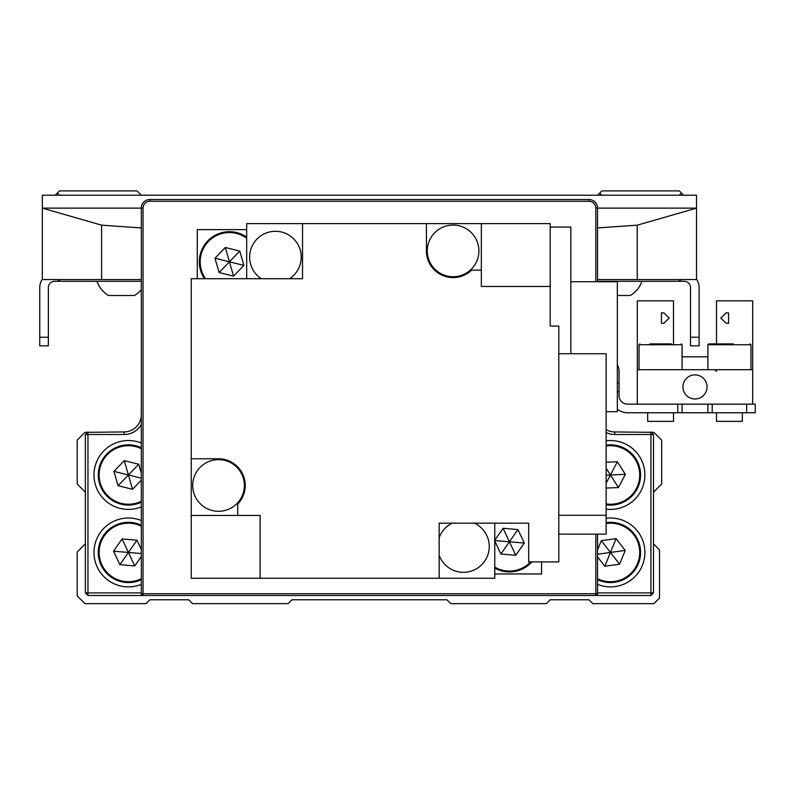 <?xml version="1.0" encoding="UTF-8"?>
<svg xmlns="http://www.w3.org/2000/svg" width="795" height="795" viewBox="0 0 795 795"><rect width="100%" height="100%" fill="white"/><g stroke="black" fill="none" stroke-linecap="round" stroke-linejoin="round"><path stroke-width="1.19" d="M87.52 432.361L84.946 432.361L77.195 440.112L77.195 484.006L85.373 492.184M85.373 543.83L77.195 552.008L77.195 595.912L84.946 603.653L146.061 603.653L149.927 599.788L188.663 599.788L192.539 603.653L288.088 603.653L291.964 599.788L446.899 599.788L450.775 603.653L546.324 603.653L550.2 599.788L588.926 599.788L592.802 603.653L653.917 603.653L659.512 598.059L659.512 549.862L653.49 543.83M653.49 492.184L661.669 484.006L661.669 440.112L653.917 432.361L651.334 432.361M592.802 603.653L653.917 603.653M146.061 603.653L84.946 603.653M77.195 484.006L77.195 440.112M661.669 440.112L661.669 484.006M288.088 603.653L192.539 603.653M606.148 429.628A17.212 17.212 0 0 0 614.754 431.933L653.917 432.361M84.946 432.361L124.109 431.933A17.212 17.212 0 0 0 141.321 414.712M77.195 595.912L77.195 552.008M546.324 603.653L450.775 603.653M141.321 443.053A34.433 34.433 0 0 0 93.979 474.973A34.433 34.433 0 0 0 141.321 506.892M141.321 520.526A34.433 34.433 0 0 0 93.979 552.445A34.433 34.433 0 0 0 141.321 584.365M597.542 584.365A34.433 34.433 0 0 0 644.884 552.445A34.433 34.433 0 0 0 606.148 518.28M606.148 509.128A34.433 34.433 0 0 0 644.884 474.973A34.433 34.433 0 0 0 606.148 440.808M597.542 592.901L650.906 592.901L650.906 595.485L87.957 595.485L87.957 592.901L85.373 592.901L85.373 434.517L87.957 434.517L87.957 592.901L141.321 592.901M653.49 592.901L650.906 592.901L650.906 434.517L653.49 434.517L653.49 592.901L650.906 595.485M141.321 424.49A19.796 19.796 0 0 1 124.109 434.517L87.957 434.517L87.957 431.933L85.373 434.517M653.49 434.517L650.906 431.933L650.906 434.517L614.754 434.517A19.796 19.796 0 0 1 606.148 432.54M87.957 595.485L85.373 592.901M682.945 386.927A12.054 12.054 0 0 1 694.999 374.882A12.054 12.054 0 0 1 707.043 386.927A12.054 12.054 0 0 1 694.999 398.981A12.054 12.054 0 0 1 682.945 386.927M673.474 312.902L673.474 343.887L673.474 300.848L637.322 300.848L637.322 369.715L752.666 369.715L752.666 300.848L716.514 300.848L716.514 343.887L716.514 312.902M637.322 404.148L637.322 369.715M752.666 404.148L752.666 369.715M661.42 323.227L664.004 323.227L669.171 318.07L664.004 312.902L661.42 312.902L661.42 323.227M682.08 356.806L707.908 356.806M728.568 323.227L728.568 312.902L725.984 312.902L720.817 318.07L725.984 323.227L728.568 323.227M617.337 364.806A12.909 12.909 0 0 1 619.057 371.245L619.057 395.532A8.606 8.606 0 0 0 627.662 404.148L755.25 404.148L755.25 412.754L746.644 412.754L746.644 404.148M617.337 409.306A17.212 17.212 0 0 0 627.662 412.754L677.777 412.754L677.777 404.148M712.211 404.148L712.211 412.754L746.644 412.754M712.211 412.754L707.908 412.754L707.908 404.148M682.08 404.148L682.08 412.754L707.908 412.754M682.08 412.754L677.777 412.754M617.337 382.952L619.057 382.952M99.176 467.689A30.131 30.131 0 0 0 141.321 502.192A30.131 30.131 0 0 1 99.176 467.689A30.131 30.131 0 0 1 141.321 447.754M141.321 473.154L138.767 464.24L124.298 460.643L113.943 471.365L118.058 485.695L132.527 489.303L141.321 480.19M113.943 471.365L128.412 474.973L118.058 485.695M132.527 489.303L124.298 460.643M141.321 478.183L128.412 474.973L138.767 464.24M98.391 549.882A30.131 30.131 0 0 0 141.321 579.664A30.131 30.131 0 0 1 98.391 549.882A30.131 30.131 0 0 1 141.321 525.217M141.321 549.564L136.939 540.212L122.082 538.94L113.556 551.173L119.886 564.679L134.743 565.941L141.321 556.5M113.556 551.173L128.412 552.445L119.886 564.679M134.743 565.941L122.082 538.94M141.321 553.539L128.412 552.445L136.939 540.212M606.148 445.15A30.131 30.131 0 0 1 640.551 473.681A30.131 30.131 0 0 1 606.148 504.785A30.131 30.131 0 0 0 640.551 473.681M606.148 488.08L618.45 487.554L625.347 474.337L617.347 461.756L606.148 462.233M606.148 475.152L610.451 474.973L606.148 483.221M618.45 487.554L606.148 468.205M625.347 474.337L610.451 474.973L617.347 461.756M606.148 522.623A30.131 30.131 0 0 1 628.249 576.753A30.131 30.131 0 0 1 597.542 579.664A30.131 30.131 0 0 0 640.303 548.351M597.542 556.858L604.816 566.249L619.583 564.221L625.218 550.418L616.085 538.642L601.308 540.66L597.542 549.911M597.542 554.204L610.451 552.445L604.816 566.249M619.583 564.221L601.308 540.66M625.218 550.418L610.451 552.445L616.085 538.642M649.803 343.887L671.328 343.887M647.657 412.754L647.657 421.36L673.474 421.36L673.474 412.754M733.318 343.887L708.772 343.887L733.318 343.887M716.514 412.754L716.514 421.36L742.341 421.36L742.341 412.754M681.037 279.572L679.308 281.291L684.167 281.291A6.34 6.34 0 0 1 690.507 287.631L690.507 337.249L699.113 337.249L699.113 345.855L690.507 345.855L690.507 337.249M699.113 337.249L699.113 287.631A14.946 14.946 0 0 0 696.529 279.234M630.047 295.502L617.337 295.502M59.546 279.572L59.546 281.291L54.696 281.291A6.34 6.34 0 0 0 48.356 287.631L48.356 345.855L39.75 345.855L39.75 287.631A14.946 14.946 0 0 1 42.334 279.234M134.365 295.502L108.686 295.502M141.321 594.62L142.186 594.62L142.186 595.485L141.321 594.62L141.321 208.131A8.606 8.606 0 0 1 149.927 199.515L588.926 199.515A8.606 8.606 0 0 1 597.542 208.131L597.542 281.728M597.542 534.131L597.542 594.62L596.677 595.485L596.677 594.62L597.542 594.62M595.813 281.728L595.813 208.131A6.887 6.887 0 0 0 588.926 201.244L149.927 201.244A6.887 6.887 0 0 0 143.04 208.131L143.04 593.756L595.813 593.756L595.813 534.131M141.321 593.756L143.04 595.485L143.04 593.756L141.321 593.756M595.813 595.485L597.542 593.756L595.813 593.756L595.813 595.485M453.1 276.73A25.828 25.828 0 0 1 427.273 250.912A25.828 25.828 0 0 1 453.1 225.084A25.828 25.828 0 0 1 478.918 250.912A25.828 25.828 0 0 1 453.1 276.73M261.287 278.707A25.828 25.828 0 0 1 275.428 231.285A25.828 25.828 0 0 1 289.579 278.707M218.536 511.294A25.828 25.828 0 0 1 192.708 485.477A25.828 25.828 0 0 1 218.536 459.649A25.828 25.828 0 0 1 244.363 485.477A25.828 25.828 0 0 1 218.536 511.294M246.679 229.646L197.269 229.646L197.269 278.707M494.758 573.96L541.584 573.96L541.584 561.906M494.758 523.17L494.758 578.263L439.158 578.263L439.158 523.17L528.675 523.17L528.675 561.906L558.806 561.906L558.806 326.059L550.2 326.059L550.2 223.624L246.679 223.624L246.679 278.707M570.85 353.745L570.85 227.062L550.2 227.062M439.158 578.263L191.247 578.263L191.247 278.707L302.547 278.707L302.547 223.624M481.333 223.624L481.333 286.458L550.2 286.458M426.418 223.624L426.418 250.912A26.682 26.682 0 0 0 471.634 270.101L481.333 270.101M260.114 578.263L260.114 515.428L237.735 515.428L237.735 504.01A26.682 26.682 0 0 0 218.536 458.785L191.247 458.785M570.85 281.728L617.337 281.728L617.337 411.701L606.148 411.701M237.735 515.428L191.247 515.428M474.506 523.17A25.828 25.828 0 0 1 480.796 565.613A25.828 25.828 0 0 1 439.158 555.308M439.158 537.688A25.828 25.828 0 0 1 452.355 523.17M558.806 353.745L606.148 353.745L606.148 515.279L558.806 515.279M606.148 515.279L606.148 534.131L558.806 534.131M200.201 254.529A30.131 30.131 0 0 0 204.494 278.707A30.131 30.131 0 0 1 246.679 237.109M243.906 265.411L239.792 251.081L225.323 247.483L214.968 258.206L219.082 272.536L233.551 276.143L243.906 265.411L229.437 261.813L219.082 272.536M225.323 247.483L229.437 261.813L214.968 258.206M239.792 251.081L229.437 261.813L233.551 276.143M494.758 540.938L500.9 554.026L515.756 555.298L524.283 543.065L517.943 529.559L503.096 528.297L494.758 540.252M494.758 540.55L509.426 541.793L500.9 554.026M515.756 555.298L503.096 528.297M524.283 543.065L509.426 541.793L517.943 529.559M531.855 561.906A30.131 30.131 0 0 1 494.758 568.117A30.131 30.131 0 0 0 531.855 561.906M597.542 195.212L601.845 190.909L679.308 190.909L683.62 195.212M55.243 195.212L59.546 190.909L137.018 190.909L141.321 195.212M597.542 281.291L679.308 281.291L679.308 279.572M57.826 279.572L59.546 281.291L141.321 281.291M57.399 193.066L59.546 195.212M679.308 195.212L681.464 193.066M599.688 193.066L601.845 195.212M141.321 279.572L42.334 279.572L42.334 208.131L101.621 225.174L141.321 227.927M143.04 208.131L42.334 208.131L42.334 195.212L696.529 195.212L696.529 279.572L597.542 279.572M597.542 227.927L637.242 225.174L696.529 208.131L595.813 208.131M124.109 434.517L124.109 431.933M614.754 431.933L614.754 434.517M619.057 391.557L617.337 391.557M141.321 448.708A29.266 29.266 0 0 0 110.028 497.75A29.266 29.266 0 0 0 141.321 501.238M141.321 526.181A29.266 29.266 0 0 0 99.246 549.961A29.266 29.266 0 0 0 141.321 578.71M606.148 503.921A29.266 29.266 0 0 0 639.687 473.721A29.266 29.266 0 0 0 606.148 446.025M597.542 578.71A29.266 29.266 0 0 0 639.448 548.471A29.266 29.266 0 0 0 606.148 523.498M682.08 369.715L682.08 344.752L639.041 344.752L639.905 343.887M750.947 369.715L750.947 344.752L707.908 344.752L708.772 343.887M39.75 337.249L48.356 337.249M149.927 199.515L149.927 201.244M588.926 199.515L588.926 201.244M246.679 238.162A29.266 29.266 0 0 0 205.547 278.707M494.758 567.123A29.266 29.266 0 0 0 530.682 561.906M101.621 279.572L101.621 225.174M637.242 225.174L637.242 279.572M682.08 344.752L681.226 343.887M639.041 369.715L639.041 344.752M750.947 344.752L750.082 343.887M716.514 371.434L714.794 369.715M707.908 369.715L707.908 344.752M630.246 295.502A25.867 25.867 0 0 0 641.873 281.291M134.435 295.502A25.867 25.867 0 0 0 141.321 289.728M96.99 281.291A25.867 25.867 0 0 0 108.617 295.502"/></g></svg>
